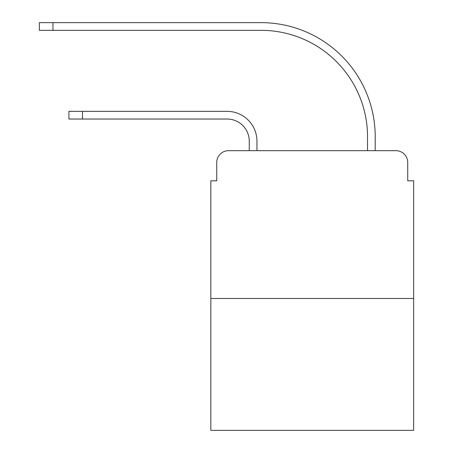 <?xml version="1.0" encoding="UTF-8"?>
<svg xmlns="http://www.w3.org/2000/svg" width="453" height="453" viewBox="0 0 453 453"><rect width="100%" height="100%" fill="white"/><g stroke="black" fill="none" stroke-linecap="round" stroke-linejoin="round"><path stroke-width="0.68" d="M216.744 162.491L216.744 180.821L216.744 162.491A11.823 11.823 0 0 1 228.567 150.668L249.263 150.668L249.263 141.206A22.174 22.174 0 0 0 227.089 119.031A22.174 22.174 0 0 1 249.263 141.206A22.174 22.174 0 0 0 227.089 119.031A22.174 22.174 0 0 1 249.263 141.206A22.174 22.174 0 0 0 227.089 119.031A22.174 22.174 0 0 1 249.263 141.206A22.174 22.174 0 0 0 227.089 119.031A22.174 22.174 0 0 1 249.263 141.206A22.174 22.174 0 0 0 227.089 119.031A22.174 22.174 0 0 1 249.263 141.206A22.174 22.174 0 0 0 227.089 119.031A22.174 22.174 0 0 1 249.263 141.206M413.646 298.493L210.832 298.493L210.832 430.35L413.646 430.35L413.646 180.821L407.734 180.821L407.734 162.491A11.823 11.823 0 0 0 395.905 150.668L228.567 150.668M210.832 298.493L210.832 180.821L216.744 180.821M256.953 150.668L256.953 141.206L256.953 150.668L256.953 141.206L256.953 150.668L256.953 141.206L256.953 150.668L256.953 141.206L256.953 150.668L256.953 141.206L256.953 150.668L256.953 141.206L256.953 150.668L266.115 150.668M358.357 150.668L367.525 150.668L367.525 136.772A106.432 106.432 0 0 0 261.092 30.34A106.432 106.432 0 0 1 367.525 136.772A106.432 106.432 0 0 0 261.092 30.34A106.432 106.432 0 0 1 367.525 136.772A106.432 106.432 0 0 0 261.092 30.34A106.432 106.432 0 0 1 367.525 136.772A106.432 106.432 0 0 0 261.092 30.34A106.432 106.432 0 0 1 367.525 136.772A106.432 106.432 0 0 0 261.092 30.34A106.432 106.432 0 0 1 367.525 136.772A106.432 106.432 0 0 0 261.092 30.34A106.432 106.432 0 0 1 367.525 136.772M375.214 150.668L375.214 136.772L375.214 150.668L375.214 136.772L375.214 150.668L375.214 136.772L375.214 150.668L375.214 136.772L375.214 150.668L375.214 136.772L375.214 150.668L375.214 136.772L375.214 150.668L395.905 150.668M407.734 180.821L407.734 162.491M68.918 111.347L82.52 111.347L82.52 119.031L68.918 119.031L68.918 111.347M82.52 119.031L227.089 119.031M256.953 141.206A29.858 29.858 0 0 0 227.089 111.347L82.52 111.347M39.354 22.65L52.956 22.65L52.956 30.34L39.354 30.34L39.354 22.65M375.214 136.772A114.122 114.122 0 0 0 261.092 22.65L52.956 22.65M52.956 30.34L261.092 30.34"/></g></svg>
